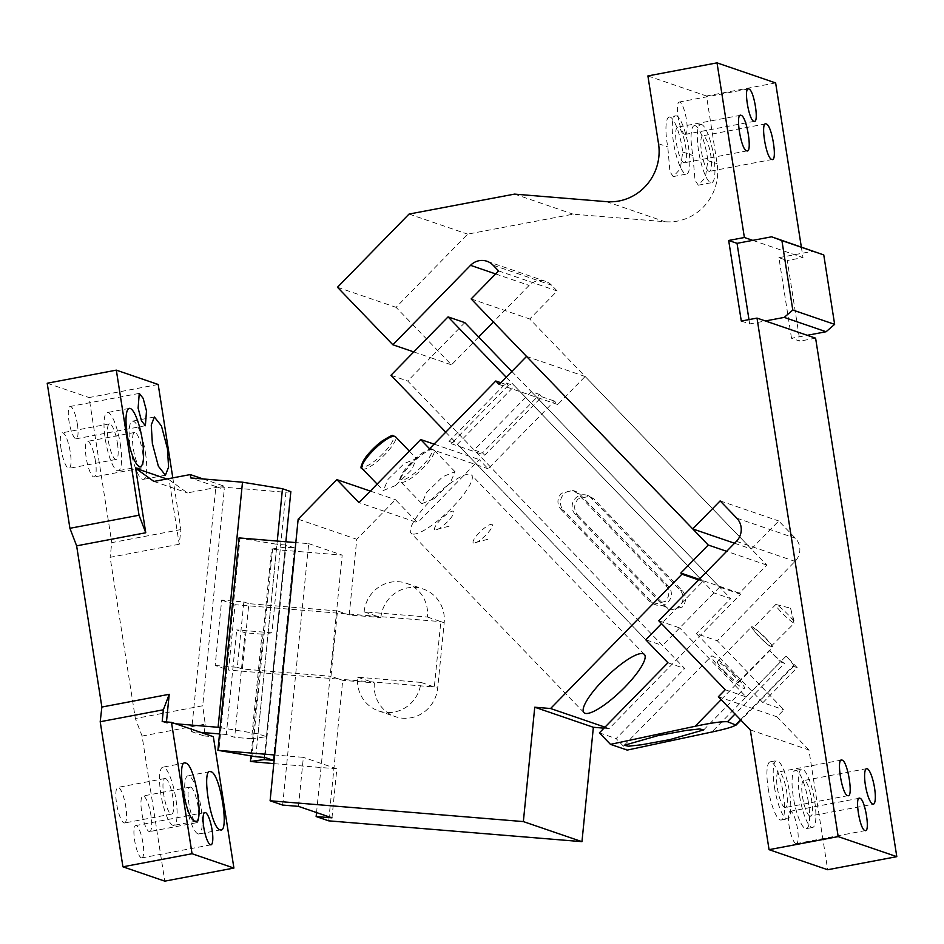 <?xml version="1.0" encoding="UTF-8"?>
<svg xmlns="http://www.w3.org/2000/svg" width="944" height="944" viewBox="0 0 944 944"><rect width="100%" height="100%" fill="white"/><g stroke="black" fill="none" stroke-linecap="round" stroke-linejoin="round"><path stroke-width="0.71" stroke-dasharray="4.72 3.54" d="M120.336 444.235A29.618 6.986 -100.7 0 1 118.307 470.749A29.618 6.986 -100.7 0 1 105.268 439.066A29.618 6.986 -100.7 0 1 107.297 412.552A29.618 6.986 -100.7 0 1 120.336 444.235M117.41 443.232A18.101 4.272 -100.7 0 1 116.159 459.433A18.101 4.272 -100.7 0 1 108.194 440.069A18.101 4.272 -100.7 0 1 109.433 423.868A18.101 4.272 -100.7 0 1 117.41 443.232M172.811 477.865L180.906 529.56L179.242 544.24L169.141 479.764L187.384 492.91L223.74 486.03L224.271 489.429L202.712 705.77L135.358 718.514L142.072 736.06L164.787 881.141M166.876 478.986L169.141 479.764M61.065 448.99A18.101 4.272 -100.7 0 1 62.304 432.789A18.101 4.272 -100.7 0 1 70.269 452.141A18.101 4.272 -100.7 0 1 69.03 468.354A18.101 4.272 -100.7 0 1 61.065 448.99M179.242 544.24L110.118 557.314L135.358 718.514M180.906 529.56L111.781 542.635L110.118 557.314M158.191 384.479L89.066 397.554L111.781 542.635M47.2 383.229L89.066 397.554M175.667 723.788L166.356 723.021L166.463 721.948M153.896 481.44L187.384 492.91M77.361 424.068A16.449 3.882 -100.7 0 1 76.24 438.795A16.449 3.882 -100.7 0 1 68.995 421.201A16.449 3.882 -100.7 0 1 70.116 406.463A16.449 3.882 -100.7 0 1 77.361 424.068M145.447 452.837A29.618 6.986 -100.7 0 1 143.417 479.351A29.618 6.986 -100.7 0 1 130.378 447.668A29.618 6.986 -100.7 0 1 132.408 421.154A29.618 6.986 -100.7 0 1 145.447 452.837M141.329 857.848A16.449 3.882 79.3 0 0 141.871 857.895A16.449 3.882 79.3 0 0 142.815 842.083A16.449 3.882 79.3 0 0 136.29 825.611A16.449 3.882 79.3 0 0 135.747 825.563A16.449 3.882 79.3 0 0 134.803 841.375A16.449 3.882 79.3 0 0 141.329 857.848M123.983 822.92A18.101 4.272 79.3 0 0 124.561 822.979A18.101 4.272 79.3 0 0 125.611 805.586A18.101 4.272 79.3 0 0 118.425 787.461A18.101 4.272 79.3 0 0 117.835 787.414A18.101 4.272 79.3 0 0 116.796 804.795A18.101 4.272 79.3 0 0 123.983 822.92M149.093 831.522A18.101 4.272 79.3 0 0 149.683 831.581A18.101 4.272 79.3 0 0 150.733 814.188A18.101 4.272 79.3 0 0 143.547 796.063A18.101 4.272 79.3 0 0 142.957 796.016A18.101 4.272 79.3 0 0 141.907 813.398A18.101 4.272 79.3 0 0 149.093 831.522M95.391 460.743A18.101 4.272 79.3 0 0 87.426 441.379A18.101 4.272 79.3 0 0 86.175 457.592A18.101 4.272 79.3 0 0 94.152 476.956A18.101 4.272 79.3 0 0 95.391 460.743M142.072 736.06L205.214 724.119L202.712 705.77M200.789 732.391L191.479 731.624L215.893 486.561L224.271 489.429M191.479 731.624L204.034 735.931L204.27 733.582M204.352 732.686L205.214 724.119M220.153 727.623L258.054 733.83L266.432 736.698L251.576 738.751L261.995 634.179L271.896 632.81L285.902 492.296L215.893 486.561M203.031 478.938L223.74 486.03M215.893 486.538L190.771 477.935M162.179 721.594L166.356 723.021M142.52 451.834A18.101 4.272 -100.7 0 1 141.281 468.035A18.101 4.272 -100.7 0 1 133.316 448.671A18.101 4.272 -100.7 0 1 134.555 432.47A18.101 4.272 -100.7 0 1 142.52 451.834M204.034 735.931L213.344 736.698M165.554 778.552A18.101 4.272 -100.7 0 1 172.74 796.665A18.101 4.272 -100.7 0 1 171.702 814.058A18.101 4.272 -100.7 0 1 171.112 814.011A18.101 4.272 -100.7 0 1 163.926 795.886A18.101 4.272 -100.7 0 1 164.976 778.493A18.101 4.272 -100.7 0 1 165.554 778.552M190.676 787.143A18.101 4.272 -100.7 0 1 197.862 805.267A18.101 4.272 -100.7 0 1 196.812 822.661A18.101 4.272 -100.7 0 1 196.222 822.613A18.101 4.272 -100.7 0 1 189.036 804.489A18.101 4.272 -100.7 0 1 190.086 787.095A18.101 4.272 -100.7 0 1 190.676 787.143M271.896 632.81L236.72 629.919L245.086 632.787L234.667 737.358L226.3 734.491L236.72 629.919M226.3 734.491L219.527 733.936M261.995 634.179L245.086 632.787M251.576 738.751L234.667 737.358M172.882 825.292A29.618 6.986 -100.7 0 1 161.117 795.639A29.618 6.986 -100.7 0 1 162.828 767.177A29.618 6.986 -100.7 0 1 163.796 767.26A29.618 6.986 -100.7 0 1 175.549 796.925A29.618 6.986 -100.7 0 1 173.838 825.375A29.618 6.986 -100.7 0 1 172.882 825.292M197.992 833.894A29.618 6.986 -100.7 0 1 186.239 804.241A29.618 6.986 -100.7 0 1 187.95 775.779A29.618 6.986 -100.7 0 1 188.906 775.862A29.618 6.986 -100.7 0 1 200.671 805.515A29.618 6.986 -100.7 0 1 198.96 833.977A29.618 6.986 -100.7 0 1 197.992 833.894M290.846 491.612L285.902 492.296M258.054 733.83L277.265 541.054M266.432 736.698L285.855 541.762M364.124 611.83A32.91 31.695 -71.1 0 1 390.733 582.2A32.91 31.695 -71.1 0 1 406.451 583.298A32.91 31.695 -71.1 0 1 427.443 617.034L364.124 611.83L380.869 617.565L349.221 614.969L356.761 539.272L395.465 499.695L417.626 522.693L359.015 502.621M427.443 617.034L440.836 621.624L434.323 686.984L339.356 679.173L342.707 680.317L328.701 820.843M380.869 617.565A32.91 31.695 -71.1 0 1 407.478 587.935A32.91 31.695 108.9 0 1 423.195 589.032A32.91 31.695 108.9 0 1 444.187 622.769L437.674 688.129A32.91 31.695 -71.1 0 1 411.065 717.77A32.91 31.695 -71.1 0 1 395.359 716.661A32.91 31.695 -71.1 0 1 374.367 682.925L342.707 680.317M604.974 727.151L609.187 728.591L740.533 594.272L739.423 593.115L766.835 565.09L585.138 376.491L557.727 404.528L554.411 401.07L488.166 468.814L479.304 459.622L417.626 522.693M609.187 728.591L603.983 728.154M434.075 444.128L479.304 459.622M395.536 485.546L383.311 490.502L388.055 479.34L404.28 463.504L416.493 458.548L411.761 469.711L395.536 485.546M434.039 498.739L421.826 503.695L426.558 492.52L442.783 476.685L455.008 471.729L450.264 482.903L434.039 498.739M484.744 455.173L482.526 452.872L539.638 394.474L541.856 396.775L484.744 455.173L476.366 452.306L474.159 450.005L482.526 452.872M445.757 432.175L645.755 639.761L662.499 645.495L476.366 452.306L459.622 446.571L457.415 444.27L514.515 385.872L702.867 581.362L661.532 623.63M645.755 639.761L459.622 446.571L451.256 443.704L449.037 441.403L457.415 444.27M539.638 394.474L531.26 391.607L474.159 450.005M531.26 391.607L718.502 585.953L699.233 579.356M557.727 404.528L499.128 384.456M429.555 448.754L488.166 468.814M500.816 382.721L508.368 385.305L451.256 443.704M541.856 396.775L554.411 401.07M449.037 441.403L506.149 383.004L508.368 385.305M506.149 383.004L514.515 385.872M412.198 533.903A41.961 10.113 -43.9 0 1 411.1 533.23A41.961 10.113 -43.9 0 1 432.458 498.633A41.961 10.113 -43.9 0 1 470.442 474.336A41.961 10.113 -43.9 0 1 471.528 475.009A41.961 10.113 -43.9 0 1 450.182 509.595A41.961 10.113 -43.9 0 1 412.198 533.903M698.666 579.935L702.867 581.362M739.423 593.115L718.502 585.953L719.611 587.097L740.533 594.272M719.611 587.097L662.499 645.495M585.138 376.491L526.54 356.419M766.835 565.09L726.644 551.32M370.308 491.081L395.465 499.695M298.151 519.2L356.761 539.272M420.93 682.394L357.623 677.19A32.91 31.695 -71.1 0 0 378.615 710.926A32.91 31.695 -71.1 0 0 394.321 712.036A32.91 31.695 -71.1 0 0 420.93 682.394L437.674 688.129M357.623 677.19L374.367 682.925M444.187 622.769L440.836 621.624L345.87 613.812L349.221 614.969M345.87 613.812L235.068 604.703L228.554 670.063L339.356 679.173L330.978 676.305L337.492 610.945L345.87 613.812M215.161 665.473L237.322 667.302L243.835 601.942L221.675 600.124L215.161 665.473L228.554 670.063M221.675 600.124L235.068 604.703M243.835 601.942L248.85 603.664L242.348 669.013L330.978 676.305M337.492 610.945L248.85 603.664M237.322 667.302L242.348 669.013M239.056 537.915L240.012 538.245L218.843 750.657M282.657 805.067L308.7 543.638L295.826 542.588M298.481 806.377L303.366 757.348L274.657 754.988M273.3 760.333L294.469 547.921L285.324 547.166L271.601 549.054L250.986 755.92M271.601 549.054L272.545 549.384L251.387 761.796M294.469 547.921L286.091 545.054L264.934 757.466M255.789 756.71L276.958 544.299L240.012 538.245M286.091 545.054L276.958 544.299M285.324 547.166L264.379 757.418M308.7 543.638L342.188 555.107L272.545 549.384M316.547 812.56L342.188 555.107M331.969 817.834L336.855 768.817L273.795 763.637M336.855 768.817L303.366 757.348M473.593 543.06A13.157 3.174 -43.9 0 1 479.387 532.569A13.157 3.174 -43.9 0 1 491.871 524.368A13.157 3.174 136.1 0 1 486.077 534.859A13.157 3.174 136.1 0 1 473.593 543.06L488.06 539.236M435.078 529.867A13.157 3.174 -43.9 0 1 440.872 519.377A13.157 3.174 -43.9 0 1 453.356 511.176A13.157 3.174 136.1 0 1 447.574 521.666A13.157 3.174 136.1 0 1 435.078 529.867L449.545 526.056M809.893 816.064A18.101 4.272 -100.7 0 1 802.707 797.94A18.101 4.272 -100.7 0 1 803.757 780.546A18.101 4.272 -100.7 0 1 804.335 780.605C810.105 781.538 816.005 819.203 809.893 816.064L873.318 804.229M799.58 795.757A29.618 6.986 79.3 0 0 812.619 827.44A29.618 6.986 79.3 0 0 814.648 800.913A29.618 6.986 79.3 0 0 801.609 769.23A29.618 6.986 79.3 0 0 799.58 795.757M808.371 802.105A29.618 6.986 79.3 0 0 795.332 770.422A29.618 6.986 79.3 0 0 793.302 796.948A29.618 6.986 79.3 0 0 806.341 828.62A29.618 6.986 79.3 0 0 808.371 802.105M801.326 246.974L802.99 257.57L787.272 260.544L799.898 341.138L791.52 338.271L807.238 335.297M815.604 338.164L799.898 341.138M750.315 729.901L808.914 749.973L827.676 869.731M808.914 749.973L776.983 716.826L783.839 709.817L717.357 640.823L795.025 561.397A16.449 15.847 108.9 0 0 795.367 538.21L778.753 520.97L751.341 548.995L529.761 319.001L557.172 290.976L551.638 285.218A16.449 15.847 108.9 0 0 545.538 281.336A16.449 15.847 108.9 0 0 537.691 280.781A16.449 15.847 108.9 0 0 529.136 285.407L493.358 321.987M478.667 337.008L451.468 364.832L396.067 307.331L467.646 234.136L573.161 214.17L665.107 221.734A49.359 47.542 108.9 0 0 677.568 221.073A49.359 47.542 108.9 0 0 717.121 163.796L706.513 96.005L775.638 82.93M741.288 321.066L749.666 323.934L765.372 320.96M795.851 843.582A16.449 3.882 -100.7 0 1 789.314 827.109A16.449 3.882 -100.7 0 1 790.27 811.297A16.449 3.882 -100.7 0 1 790.801 811.344A16.449 3.882 -100.7 0 1 797.326 827.817A16.449 3.882 -100.7 0 1 796.382 843.629A16.449 3.882 -100.7 0 1 795.851 843.582M784.771 807.462A18.101 4.272 -100.7 0 1 777.585 789.337A18.101 4.272 -100.7 0 1 778.635 771.956A18.101 4.272 -100.7 0 1 779.225 772.003A18.101 4.272 -100.7 0 1 786.411 790.128A18.101 4.272 -100.7 0 1 785.361 807.521A18.101 4.272 -100.7 0 1 784.771 807.462M768.18 788.346A29.618 6.986 79.3 0 0 781.219 820.029A29.618 6.986 79.3 0 0 783.249 793.503A29.618 6.986 79.3 0 0 770.21 761.82A29.618 6.986 79.3 0 0 768.18 788.346M791.52 338.271L778.906 257.677L787.272 260.544M718.372 696.755L776.983 716.826M740.556 719.776L792.984 666.169L797.173 667.609L762.905 702.643L783.839 709.817M762.905 702.643L696.436 633.648L717.357 640.823M506.196 377.234L713.947 592.879L730.691 598.614L696.436 633.648M713.947 592.879L679.692 627.913L658.759 620.751M720.142 500.898L778.753 520.97M734.55 543.248L751.341 548.995M471.15 298.929L529.761 319.001M498.562 270.904L557.172 290.976M464.802 322.624L430.535 357.658L451.468 364.832M413.791 351.923L430.535 357.658L407.69 381.022L684.671 668.505L616.137 738.586L627.217 750.091M337.468 287.259L396.067 307.331M409.047 214.064L467.646 234.136M514.551 194.11L573.161 214.17M694.359 125.646A29.618 6.986 79.3 0 1 707.398 157.329A29.618 6.986 79.3 0 1 707.87 160.633L705.38 177.543L698.312 185.189L695.032 180.245L692.896 155.5A29.618 6.986 79.3 0 1 692.33 152.173A29.618 6.986 79.3 0 1 694.359 125.646L700.637 124.466A29.618 6.986 79.3 0 0 698.607 150.981A29.618 6.986 79.3 0 0 711.646 182.664A29.618 6.986 79.3 0 0 713.688 156.138A29.618 6.986 79.3 0 0 700.637 124.466M669.237 117.044A29.618 6.986 79.3 0 1 682.276 148.727A29.618 6.986 79.3 0 1 682.748 152.031L680.27 168.941L673.202 176.587L669.921 171.643L667.786 146.898A29.618 6.986 79.3 0 1 667.207 143.571A29.618 6.986 79.3 0 1 669.237 117.044L675.526 115.864A29.618 6.986 79.3 0 0 673.497 142.379A29.618 6.986 79.3 0 0 686.536 174.062A29.618 6.986 79.3 0 0 688.565 147.535A29.618 6.986 79.3 0 0 675.526 115.864M647.903 75.933L706.513 96.005M684.778 134.331A16.449 3.882 79.3 0 0 685.309 134.378A16.449 3.882 79.3 0 0 686.264 118.566A16.449 3.882 79.3 0 0 679.727 102.094A16.449 3.882 79.3 0 0 679.196 102.046A16.449 3.882 79.3 0 0 678.252 117.858A16.449 3.882 79.3 0 0 684.778 134.331M752.757 240.366L802.99 257.57M778.906 257.677L813.468 251.139M749.666 323.934L748.981 319.615M725.228 689.745L746.161 696.92L679.692 627.913M746.161 696.92L780.428 661.874L784.606 663.313L735.01 714.03M774.469 787.154A29.618 6.986 79.3 0 0 787.508 818.837A29.618 6.986 79.3 0 0 789.538 792.311A29.618 6.986 79.3 0 0 776.499 760.64A29.618 6.986 79.3 0 0 774.469 787.154M797.173 667.609L786.092 656.104L711.847 732.025M786.092 656.104A16.449 1.959 -135.6 0 1 793.668 666.181A16.449 1.959 -135.6 0 1 792.984 666.169M511.849 371.452L730.691 598.614M577.822 515.235L666.452 607.24L670.712 609.954L682.193 607.11C686.595 601.67 686.677 596.254 682.441 590.885L593.811 498.892L589.54 496.166L578.058 499.01C573.657 504.462 573.574 509.866 577.822 515.235L575.309 514.386L663.939 606.378L666.452 607.24M561.078 509.512L649.708 601.505L653.968 604.219L665.449 601.375C669.851 595.935 669.933 590.531 665.697 585.15L577.067 493.157L572.796 490.432L561.314 493.275C556.913 498.727 556.83 504.131 561.078 509.512L563.58 510.362A11.517 11.092 108.9 0 1 575.309 491.293A11.517 11.092 108.9 0 1 579.569 494.019L668.21 586.012A11.517 11.092 108.9 0 1 656.481 605.08A11.517 11.092 108.9 0 1 652.221 602.366L563.58 510.362M390.946 375.287L407.69 381.022M708.92 171.289A18.101 4.272 -100.7 0 1 701.734 153.164A18.101 4.272 -100.7 0 1 702.784 135.783A18.101 4.272 -100.7 0 1 703.374 135.83A18.101 4.272 -100.7 0 1 710.561 153.955A18.101 4.272 -100.7 0 1 709.51 171.348A18.101 4.272 -100.7 0 1 708.92 171.289M683.81 162.687A18.101 4.272 -100.7 0 1 676.624 144.574A18.101 4.272 -100.7 0 1 677.662 127.18A18.101 4.272 -100.7 0 1 678.252 127.228A18.101 4.272 -100.7 0 1 685.438 145.352A18.101 4.272 -100.7 0 1 684.4 162.746A18.101 4.272 -100.7 0 1 683.81 162.687M721.169 699.646L769.348 650.369L780.428 661.874M784.606 663.313A16.449 1.959 -135.6 0 1 769.348 650.369M599.393 732.863L616.137 738.586M667.927 662.771L684.671 668.505M575.309 514.386A11.517 11.092 108.9 0 1 587.026 495.305A11.517 11.092 108.9 0 1 591.298 498.031L679.928 590.024A11.517 11.092 108.9 0 1 668.199 609.092A11.517 11.092 108.9 0 1 663.939 606.378M733.807 674.193A23.034 2.749 44.4 0 0 711.469 656.08A23.034 2.749 44.4 0 0 722.077 670.181A23.034 2.749 44.4 0 0 744.415 688.282A23.034 2.749 44.4 0 0 733.807 674.193M724.178 670.889A14.809 1.77 44.4 0 0 738.527 682.536A14.809 1.77 44.4 0 0 731.706 673.473A14.809 1.77 44.4 0 0 717.357 661.827A14.809 1.77 44.4 0 0 724.178 670.889M765.973 638.427A14.809 1.77 44.4 0 0 751.625 626.792A14.809 1.77 44.4 0 0 758.445 635.855A14.809 1.77 44.4 0 0 772.794 647.49A14.809 1.77 44.4 0 0 765.973 638.427M753.347 627.937C748.474 625.896 767.295 645.425 771.071 646.345C775.944 648.386 757.123 628.857 753.347 627.937L775.638 604.585A13.157 1.569 44.4 0 0 782.812 613.765A13.157 1.569 44.4 0 0 793.916 622.981A13.157 1.569 44.4 0 0 794.459 622.981A13.157 1.569 44.4 0 0 794.494 622.58A13.157 1.569 44.4 0 0 786.352 612.868A13.157 1.569 44.4 0 0 776.192 604.585A13.157 1.569 44.4 0 0 776.051 604.538A13.157 1.569 44.4 0 0 775.638 604.585M771.071 646.345L794.459 622.981M776.051 604.538L790.541 608.172L793.916 622.981M362.26 468.661A23.034 5.558 -43.9 0 0 374.485 463.705A23.034 5.558 136.1 0 0 395.442 436.694M381.801 441.285A21.393 5.157 -43.9 0 1 393.034 440.152A21.393 5.157 -43.9 0 1 373.682 461.758A21.393 5.157 -43.9 0 1 362.059 465.899M420.316 454.477A21.393 5.157 -43.9 0 1 431.538 453.344A21.393 5.157 -43.9 0 1 412.198 474.95A21.393 5.157 -43.9 0 1 400.976 476.083A21.393 5.157 -43.9 0 1 420.316 454.477M421.732 454.843A23.034 5.558 -43.9 0 1 433.957 449.887A23.034 5.558 -43.9 0 1 412.988 476.885A23.034 5.558 -43.9 0 1 400.775 481.841A23.034 5.558 -43.9 0 1 421.732 454.843M736.426 541.325L795.025 561.397M736.768 518.15L795.367 538.21M493.028 265.158L551.638 285.218M495.612 273.925L529.136 285.407M606.508 201.662L665.107 221.734M707.87 160.633L717.121 163.796M682.748 152.031L692.896 155.5M658.523 143.736L667.786 146.898M679.928 590.024L682.441 590.885M591.298 498.031L593.811 498.892M649.708 601.505L652.221 602.366M665.697 585.15L668.21 586.012M577.067 493.157L579.569 494.019M140.302 466.596L118.307 470.749M129.293 408.386L107.297 412.552M109.433 423.868L62.304 432.789M116.159 459.433L69.03 468.354M145.364 425.72L76.24 438.795M139.252 393.388L70.116 406.463M165.412 475.198L143.417 479.351M154.403 416.988L132.408 421.154M210.996 844.821L141.871 857.895M204.872 812.489L135.747 825.563M171.702 814.058L124.561 822.979M164.976 778.493L117.835 787.414M196.812 822.661L149.683 831.581M190.086 787.095L142.957 796.016M134.555 432.47L87.426 441.379M141.281 468.035L94.152 476.956M184.823 763.012L162.828 767.177M195.833 821.221L173.838 825.375M209.946 771.614L187.95 775.779M220.955 829.823L198.96 833.977M406.451 583.298L423.195 589.032M409.366 451.138L416.493 458.548M377.14 484.095L383.311 490.502M455.008 471.729L433.957 449.887L431.196 448.931C431.774 447.751 428.187 449.545 420.446 454.312L404.528 470.018C399.524 478.006 398.274 481.959 400.775 481.841L421.826 503.695M583.935 712.626L411.1 533.23M644.363 654.404L471.528 475.009M378.615 710.926L395.359 716.661M866.592 768.664L803.757 780.546M795.332 770.422L801.609 769.23M806.341 828.62L812.619 827.44M859.394 798.223L790.27 811.297M865.506 830.555L796.382 843.629M841.482 760.062L778.635 771.956M848.208 795.627L785.361 807.521M486.939 261.264L545.538 281.336M781.219 820.029L787.508 818.837M770.21 761.82L776.499 760.64M793.668 666.181L740.898 720.142M673.202 176.587L686.536 174.062M698.312 185.189L711.646 182.664M754.445 121.304L685.309 134.378M748.321 88.972L679.196 102.046M765.631 123.888L702.784 135.783M772.357 159.453L709.51 171.348M740.509 115.286L677.662 127.18M747.235 150.851L684.4 162.746M668.199 609.092L670.712 609.954M587.026 495.305L589.54 496.166M653.968 604.219L656.481 605.08M572.796 490.432L575.309 491.293M624.244 745.276L711.469 656.08M703.717 729.901L744.415 688.282M717.357 661.827L751.625 626.792M738.527 682.536L772.794 647.49M790.541 608.172L794.494 622.58"/><path stroke-width="1.42" d="M142.332 440.069A29.618 6.986 -100.7 0 1 140.302 466.596A29.618 6.986 -100.7 0 1 127.263 434.913A29.618 6.986 -100.7 0 1 129.293 408.386A29.618 6.986 -100.7 0 1 142.332 440.069M116.324 370.142L47.2 383.229L69.915 528.298L139.039 515.223L116.324 370.142L158.191 384.479L172.811 477.865M139.039 515.223L145.754 532.77L135.653 468.295L166.876 478.986M146.497 410.982L145.364 425.72L141.447 420.741L138.119 408.115L139.252 393.388L143.158 398.368L146.497 410.982M167.442 448.671L168.575 467.138L165.412 475.198L158.368 466.23L152.373 443.515L151.252 425.048L154.403 416.988L161.448 425.956L167.442 448.671M145.754 532.77L76.629 545.844L69.915 528.298M135.653 468.295L153.896 481.44L190.251 474.572L190.771 477.935M76.629 545.844L101.869 707.044L169.224 694.3L163.347 709.782L100.206 721.735L122.932 866.804L164.787 881.141L233.911 868.067L213.344 736.698L200.789 732.391L219.527 733.936M166.463 721.948L169.224 694.3M190.782 477.935L242.502 482.195L218.088 727.281L175.667 723.788L200.789 732.391M100.206 721.735L101.869 707.044M204.27 733.582L204.352 732.686M190.251 474.572L203.031 478.938M175.667 723.788L171.478 722.361L162.179 721.594L163.347 709.782M171.478 722.361L192.057 853.73L122.932 866.804M192.057 853.73L233.911 868.067M205.414 812.536A16.449 3.882 -100.7 0 1 211.94 829.009A16.449 3.882 -100.7 0 1 210.996 844.821A16.449 3.882 -100.7 0 1 210.465 844.774A16.449 3.882 -100.7 0 1 203.928 828.301A16.449 3.882 -100.7 0 1 204.872 812.489A16.449 3.882 -100.7 0 1 205.414 812.536M194.877 821.127C185.437 819.604 175.785 757.985 185.791 763.106C195.219 764.64 204.872 826.248 194.877 821.127L195.833 821.221M184.823 763.012L185.791 763.106M219.987 829.729C210.547 828.195 200.895 766.587 210.901 771.708C220.341 773.23 229.994 834.85 219.987 829.729L220.955 829.823M209.946 771.614L210.901 771.708M218.088 727.281L220.153 727.623M242.502 482.195L282.48 488.744L290.846 491.612L285.855 541.762M277.265 541.054L282.48 488.744M603.983 728.154L593.363 727.281L581.964 841.659L328.701 820.843L316.146 816.536L316.547 812.56M726.644 551.32L708.236 545.018L526.54 356.419L499.128 384.456L495.801 380.998L429.555 448.754L420.694 439.55L434.075 444.128M420.694 439.55L359.015 502.621L336.866 479.623L298.151 519.2L270.102 800.772L282.657 805.067L298.481 806.377L331.969 817.834L316.146 816.536M495.801 380.998L500.816 382.721M661.532 623.63L645.755 639.761L667.927 662.771L599.393 732.863L610.473 744.356L627.217 750.091L711.847 732.025C727.411 728.685 735.411 726.196 735.872 724.579L740.556 719.776M581.964 841.659L523.354 821.587L534.752 707.221L593.363 727.281M534.752 707.221L550.588 708.519L604.974 727.151M585.02 713.298A41.961 10.113 -43.9 0 1 583.935 712.626A41.961 10.113 -43.9 0 1 605.281 678.028A41.961 10.113 -43.9 0 1 643.277 653.732A41.961 10.113 -43.9 0 1 644.363 654.404A41.961 10.113 -43.9 0 1 623.016 688.99A41.961 10.113 -43.9 0 1 585.02 713.298M550.588 708.519L681.934 574.2L698.666 579.935M699.233 579.356L680.825 573.043L708.236 545.018M681.934 574.2L680.825 573.043M523.354 821.587L270.102 800.772M336.866 479.623L370.308 491.081M295.826 542.588L239.056 537.915L217.899 750.327L255.789 756.71L264.934 757.466L273.3 760.333L264.167 759.578L250.431 761.466L273.795 763.637M274.657 754.988L217.899 750.327M250.986 755.92L250.431 761.466M264.379 757.418L264.167 759.578M872.74 804.182A18.101 4.272 -100.7 0 1 865.554 786.057A18.101 4.272 -100.7 0 1 866.592 768.664A18.101 4.272 -100.7 0 1 867.182 768.711A18.101 4.272 -100.7 0 1 874.368 786.836A18.101 4.272 -100.7 0 1 873.318 804.229A18.101 4.272 -100.7 0 1 872.74 804.182M896.8 856.656L838.189 836.596L757.005 318.093L815.604 338.164L896.8 856.656L827.676 869.731L769.065 849.671L750.315 729.901L718.372 696.755L725.228 689.745L658.759 620.751L736.426 541.325A16.449 15.847 -71.1 0 0 736.768 518.15L720.142 500.898L692.731 528.923L734.55 543.248M864.975 830.508C859.724 829.658 854.367 795.414 859.925 798.27C865.164 799.12 870.533 833.351 864.975 830.508L865.506 830.555M847.618 795.58C841.847 794.647 835.959 756.982 842.072 760.121C847.83 761.053 853.73 798.707 847.618 795.58L848.208 795.627M841.482 760.062L842.072 760.121M493.358 321.987L478.667 337.008M757.005 318.093L741.288 321.066L728.674 240.472L744.379 237.499L717.027 62.859L775.638 82.93L801.326 246.974M717.027 62.859L647.903 75.933L658.523 143.736A49.359 47.542 -71.1 0 1 618.957 201.001A49.359 47.542 -71.1 0 1 606.508 201.662L514.551 194.11L409.047 214.064L337.468 287.259L392.857 344.761L413.791 351.923L390.946 375.287L445.757 432.175M692.731 528.923L471.15 298.929L498.562 270.904L493.028 265.158A16.449 15.847 -71.1 0 0 486.939 261.264A16.449 15.847 -71.1 0 0 479.08 260.709A16.449 15.847 -71.1 0 0 470.525 265.335L392.857 344.761M838.189 836.596L769.065 849.671M413.791 351.923L448.058 316.889L464.802 322.624L511.849 371.452M744.379 237.499L752.757 240.366L771.602 236.802L823.77 254.939L834.638 324.358L792.783 310.033L781.903 240.602L771.602 236.802M753.902 121.257C748.663 120.407 743.306 86.164 748.863 89.019C754.103 89.869 759.46 124.101 753.902 121.257L754.445 121.304M771.767 159.406C765.997 158.474 760.097 120.808 766.209 123.947C771.98 124.879 777.88 162.533 771.767 159.406L772.357 159.453M746.645 150.804C740.887 149.872 734.987 112.206 741.099 115.345C746.869 116.277 752.757 153.931 746.645 150.804L747.235 150.851M740.509 115.286L741.099 115.345M728.674 240.472L737.04 243.34L752.757 240.366M748.981 319.615L737.04 243.34M735.01 714.03L727.505 721.712L736.049 725.098L740.898 720.142M727.505 721.712C721.523 721.452 710.714 722.986 695.103 726.29L610.473 744.356M448.058 316.889L506.196 377.234M658.121 735.588L624.244 745.276L628.35 746.22L641.578 744.769L669.839 739.6L703.717 729.901L699.622 728.957L686.382 730.408L658.121 735.588M765.372 320.96L784.228 317.396L792.783 310.033M807.238 335.297L826.083 331.733L784.228 317.396M826.083 331.733L834.638 324.358M823.77 254.939L781.903 240.602M395.442 436.694A23.034 5.558 136.1 0 0 383.229 441.65A23.034 5.558 -43.9 0 0 362.26 468.661C359.758 468.767 361.009 464.826 366.012 456.825L381.931 441.119C389.683 436.352 393.259 434.559 392.692 435.739L395.442 436.694L409.366 451.138M362.059 465.899A21.393 5.157 -43.9 0 1 381.801 441.285M470.525 265.335L495.612 273.925M695.103 726.29L721.169 699.646M362.26 468.661L377.14 484.095"/></g></svg>
